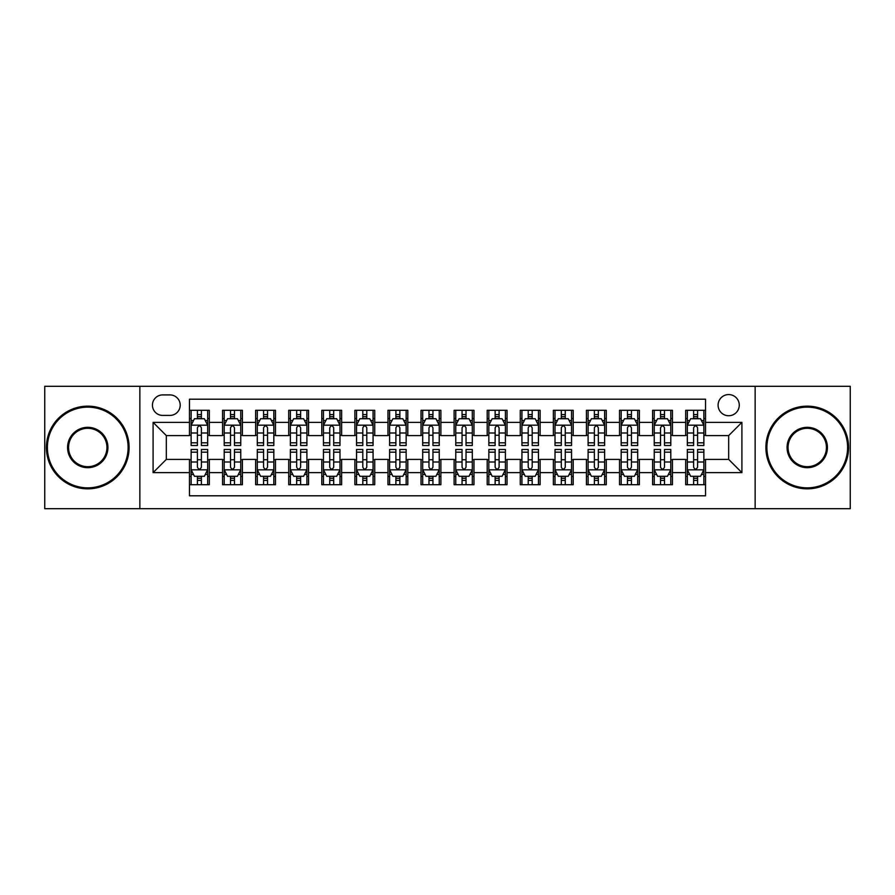 <?xml version="1.0" encoding="UTF-8"?>
<svg xmlns="http://www.w3.org/2000/svg" width="895" height="895" viewBox="0 0 895 895"><rect width="100%" height="100%" fill="white"/><g stroke="black" fill="none" stroke-linecap="round" stroke-linejoin="round"><path stroke-width="1.34" d="M728.675 394.572A10.583 10.583 0 0 0 718.092 405.155A10.583 10.583 0 0 0 728.675 415.739A10.583 10.583 0 0 0 739.27 405.155A10.583 10.583 0 0 0 728.675 394.572M755.145 508.696L850.25 508.696L850.25 386.304L755.145 386.304L755.145 508.696L139.855 508.696L139.855 386.304L44.75 386.304L44.75 508.696L139.855 508.696M705.528 410.29L685.682 410.29L685.682 422.362L672.447 422.362L672.447 435.596L685.682 435.596L685.682 422.362M672.447 422.362L672.447 410.29L652.6 410.29L652.6 422.362L639.366 422.362L639.366 435.596L652.6 435.596L652.6 422.362M639.366 422.362L639.366 410.29L619.519 410.29L619.519 422.362L606.284 422.362L606.284 435.596L619.519 435.596L619.519 422.362M606.284 422.362L606.284 410.29L586.438 410.29L586.438 422.362L573.203 422.362L573.203 435.596L586.438 435.596L586.438 422.362M573.203 422.362L573.203 410.29L553.356 410.29L553.356 422.362L540.121 422.362L540.121 435.596L553.356 435.596L553.356 422.362M540.121 422.362L540.121 410.29L520.275 410.29L520.275 422.362L507.04 422.362L507.04 435.596L520.275 435.596L520.275 422.362M507.04 422.362L507.04 410.29L487.193 410.29L487.193 422.362L473.97 422.362L473.97 435.596L487.193 435.596L487.193 422.362M473.97 422.362L473.97 410.29L454.112 410.29L454.112 422.362L440.888 422.362L440.888 435.596L454.112 435.596L454.112 422.362M440.888 422.362L440.888 410.29L421.03 410.29L421.03 422.362L407.807 422.362L407.807 435.596L421.03 435.596L421.03 422.362M407.807 422.362L407.807 410.29L387.96 410.29L387.96 422.362L374.725 422.362L374.725 435.596L387.96 435.596L387.96 422.362M374.725 422.362L374.725 410.29L354.879 410.29L354.879 422.362L341.644 422.362L341.644 435.596L354.879 435.596L354.879 422.362M341.644 422.362L341.644 410.29L321.797 410.29L321.797 422.362L308.562 422.362L308.562 435.596L321.797 435.596L321.797 422.362M308.562 422.362L308.562 410.29L288.716 410.29L288.716 422.362L275.481 422.362L275.481 435.596L288.716 435.596L288.716 422.362M275.481 422.362L275.481 410.29L255.634 410.29L255.634 422.362L242.4 422.362L242.4 435.596L255.634 435.596L255.634 422.362M242.4 422.362L242.4 410.29L222.553 410.29L222.553 435.596L209.318 435.596L209.318 410.29L189.471 410.29M189.471 484.71L209.318 484.71L209.318 459.403L222.553 459.403L222.553 484.71L242.4 484.71L242.4 459.403L255.634 459.403L255.634 472.638L242.4 472.638M255.634 472.638L255.634 484.71L275.481 484.71L275.481 459.403L288.716 459.403L288.716 472.638L275.481 472.638M288.716 472.638L288.716 484.71L308.562 484.71L308.562 459.403L321.797 459.403L321.797 472.638L308.562 472.638M321.797 472.638L321.797 484.71L341.644 484.71L341.644 459.403L354.879 459.403L354.879 472.638L341.644 472.638M354.879 472.638L354.879 484.71L374.725 484.71L374.725 459.403L387.96 459.403L387.96 472.638L374.725 472.638M387.96 472.638L387.96 484.71L407.807 484.71L407.807 459.403L421.03 459.403L421.03 472.638L407.807 472.638M421.03 472.638L421.03 484.71L440.888 484.71L440.888 459.403L454.112 459.403L454.112 472.638L440.888 472.638M454.112 472.638L454.112 484.71L473.97 484.71L473.97 459.403L487.193 459.403L487.193 472.638L473.97 472.638M487.193 472.638L487.193 484.71L507.04 484.71L507.04 459.403L520.275 459.403L520.275 472.638L507.04 472.638M520.275 472.638L520.275 484.71L540.121 484.71L540.121 459.403L553.356 459.403L553.356 472.638L540.121 472.638M553.356 472.638L553.356 484.71L573.203 484.71L573.203 459.403L586.438 459.403L586.438 472.638L573.203 472.638M586.438 472.638L586.438 484.71L606.284 484.71L606.284 459.403L619.519 459.403L619.519 472.638L606.284 472.638M619.519 472.638L619.519 484.71L639.366 484.71L639.366 459.403L652.6 459.403L652.6 472.638L639.366 472.638M652.6 472.638L652.6 484.71L672.447 484.71L672.447 459.403L685.682 459.403L685.682 472.638L672.447 472.638M162.677 415.414L169.96 415.414A10.259 10.259 0 0 0 180.208 405.155A10.259 10.259 0 0 0 169.96 394.908L162.677 394.908A10.259 10.259 0 0 0 152.43 405.155A10.259 10.259 0 0 0 162.677 415.414M755.145 386.304L139.855 386.304M705.528 422.362L705.528 399.204L189.471 399.204L189.471 435.596L166.325 435.596L166.325 459.403L189.471 459.403L189.471 495.796L705.528 495.796L705.528 459.403L728.675 459.403L728.675 435.596L705.528 435.596L705.528 422.362L741.91 422.362L741.91 472.638L705.528 472.638M189.471 472.638L153.09 472.638L153.09 422.362L189.471 422.362M685.682 472.638L685.682 484.71L705.528 484.71M189.471 418.558L191.127 418.558M197.415 418.558L201.386 418.558M207.674 418.558L209.318 418.558M189.471 435.261L191.127 435.261M197.415 435.261L201.386 435.261M207.674 435.261L209.318 435.261M189.471 459.739L191.127 459.739M197.415 459.739L201.386 459.739M207.674 459.739L209.318 459.739M189.471 476.442L191.127 476.442M197.415 476.442L201.386 476.442M207.674 476.442L209.318 476.442M222.553 435.261L224.209 435.261M230.496 435.261L234.468 435.261M240.755 435.261L242.4 435.261M222.553 418.558L224.209 418.558M230.496 418.558L234.468 418.558M240.755 418.558L242.4 418.558M222.553 459.739L224.209 459.739M230.496 459.739L234.468 459.739M240.755 459.739L242.4 459.739M222.553 476.442L224.209 476.442M230.496 476.442L234.468 476.442M240.755 476.442L242.4 476.442M255.634 459.739L257.29 459.739M263.577 459.739L267.549 459.739M273.825 459.739L275.481 459.739M255.634 476.442L257.29 476.442M263.577 476.442L267.549 476.442M273.825 476.442L275.481 476.442M255.634 418.558L257.29 418.558M263.577 418.558L267.549 418.558M273.825 418.558L275.481 418.558M255.634 435.261L257.29 435.261M263.577 435.261L267.549 435.261M273.825 435.261L275.481 435.261M288.716 459.739L290.372 459.739M296.659 459.739L300.619 459.739M306.907 459.739L308.562 459.739M288.716 476.442L290.372 476.442M296.659 476.442L300.619 476.442M306.907 476.442L308.562 476.442M288.716 418.558L290.372 418.558M296.659 418.558L300.619 418.558M306.907 418.558L308.562 418.558M288.716 435.261L290.372 435.261M296.659 435.261L300.619 435.261M306.907 435.261L308.562 435.261M321.797 459.739L323.453 459.739M329.74 459.739L333.701 459.739M339.988 459.739L341.644 459.739M321.797 476.442L323.453 476.442M329.74 476.442L333.701 476.442M339.988 476.442L341.644 476.442M321.797 418.558L323.453 418.558M329.74 418.558L333.701 418.558M339.988 418.558L341.644 418.558M321.797 435.261L323.453 435.261M329.74 435.261L333.701 435.261M339.988 435.261L341.644 435.261M354.879 459.739L356.534 459.739M362.811 459.739L366.782 459.739M373.07 459.739L374.725 459.739M354.879 476.442L356.534 476.442M362.811 476.442L366.782 476.442M373.07 476.442L374.725 476.442M354.879 418.558L356.534 418.558M362.811 418.558L366.782 418.558M373.07 418.558L374.725 418.558M354.879 435.261L356.534 435.261M362.811 435.261L366.782 435.261M373.07 435.261L374.725 435.261M387.96 459.739L389.605 459.739M395.892 459.739L399.864 459.739M406.151 459.739L407.807 459.739M387.96 476.442L389.605 476.442M395.892 476.442L399.864 476.442M406.151 476.442L407.807 476.442M387.96 418.558L389.605 418.558M395.892 418.558L399.864 418.558M406.151 418.558L407.807 418.558M387.96 435.261L389.605 435.261M395.892 435.261L399.864 435.261M406.151 435.261L407.807 435.261M421.03 459.739L422.686 459.739M428.973 459.739L432.945 459.739M439.232 459.739L440.888 459.739M421.03 476.442L422.686 476.442M428.973 476.442L432.945 476.442M439.232 476.442L440.888 476.442M421.03 418.558L422.686 418.558M428.973 418.558L432.945 418.558M439.232 418.558L440.888 418.558M421.03 435.261L422.686 435.261M428.973 435.261L432.945 435.261M439.232 435.261L440.888 435.261M454.112 459.739L455.768 459.739M462.055 459.739L466.026 459.739M472.314 459.739L473.97 459.739M454.112 476.442L455.768 476.442M462.055 476.442L466.026 476.442M472.314 476.442L473.97 476.442M454.112 418.558L455.768 418.558M462.055 418.558L466.026 418.558M472.314 418.558L473.97 418.558M454.112 435.261L455.768 435.261M462.055 435.261L466.026 435.261M472.314 435.261L473.97 435.261M487.193 459.739L488.849 459.739M495.136 459.739L499.108 459.739M505.395 459.739L507.04 459.739M487.193 476.442L488.849 476.442M495.136 476.442L499.108 476.442M505.395 476.442L507.04 476.442M487.193 418.558L488.849 418.558M495.136 418.558L499.108 418.558M505.395 418.558L507.04 418.558M487.193 435.261L488.849 435.261M495.136 435.261L499.108 435.261M505.395 435.261L507.04 435.261M520.275 459.739L521.93 459.739M528.218 459.739L532.189 459.739M538.466 459.739L540.121 459.739M520.275 476.442L521.93 476.442M528.218 476.442L532.189 476.442M538.466 476.442L540.121 476.442M520.275 418.558L521.93 418.558M528.218 418.558L532.189 418.558M538.466 418.558L540.121 418.558M520.275 435.261L521.93 435.261M528.218 435.261L532.189 435.261M538.466 435.261L540.121 435.261M553.356 459.739L555.012 459.739M561.299 459.739L565.26 459.739M571.547 459.739L573.203 459.739M553.356 476.442L555.012 476.442M561.299 476.442L565.26 476.442M571.547 476.442L573.203 476.442M553.356 418.558L555.012 418.558M561.299 418.558L565.26 418.558M571.547 418.558L573.203 418.558M553.356 435.261L555.012 435.261M561.299 435.261L565.26 435.261M571.547 435.261L573.203 435.261M586.438 459.739L588.093 459.739M594.381 459.739L598.341 459.739M604.628 459.739L606.284 459.739M586.438 476.442L588.093 476.442M594.381 476.442L598.341 476.442M604.628 476.442L606.284 476.442M586.438 418.558L588.093 418.558M594.381 418.558L598.341 418.558M604.628 418.558L606.284 418.558M586.438 435.261L588.093 435.261M594.381 435.261L598.341 435.261M604.628 435.261L606.284 435.261M619.519 459.739L621.175 459.739M627.451 459.739L631.422 459.739M637.71 459.739L639.366 459.739M619.519 476.442L621.175 476.442M627.451 476.442L631.422 476.442M637.71 476.442L639.366 476.442M619.519 418.558L621.175 418.558M627.451 418.558L631.422 418.558M637.71 418.558L639.366 418.558M619.519 435.261L621.175 435.261M627.451 435.261L631.422 435.261M637.71 435.261L639.366 435.261M652.6 459.739L654.245 459.739M660.532 459.739L664.504 459.739M670.791 459.739L672.447 459.739M652.6 476.442L654.245 476.442M660.532 476.442L664.504 476.442M670.791 476.442L672.447 476.442M652.6 418.558L654.245 418.558M660.532 418.558L664.504 418.558M670.791 418.558L672.447 418.558M652.6 435.261L654.245 435.261M660.532 435.261L664.504 435.261M670.791 435.261L672.447 435.261M685.682 459.739L687.326 459.739M693.614 459.739L697.585 459.739M703.873 459.739L705.528 459.739M685.682 476.442L687.326 476.442M693.614 476.442L697.585 476.442M703.873 476.442L705.528 476.442M685.682 418.558L687.326 418.558M693.614 418.558L697.585 418.558M703.873 418.558L705.528 418.558M685.682 435.261L687.326 435.261M693.614 435.261L697.585 435.261M703.873 435.261L705.528 435.261M166.325 435.596L153.09 422.362M166.325 459.403L153.09 472.638M741.91 422.362L728.675 435.596M741.91 472.638L728.675 459.403M201.386 414.586L197.415 414.586M207.674 442.824L201.386 442.824L201.386 445.52L207.674 445.52L207.674 425.338L204.362 418.726L194.439 418.726L191.127 425.338L191.127 445.52L197.415 445.52L197.415 442.824L191.127 442.824M191.127 425.338L191.127 410.29M207.674 425.338L207.674 410.29M197.415 418.726L197.415 410.29M201.386 410.29L201.386 418.726M201.386 442.824L201.386 427.821C200.066 425.27 198.735 425.27 197.415 427.821L197.415 442.824M197.415 480.414L201.386 480.414M191.127 452.176L197.415 452.176L197.415 449.48L191.127 449.48L191.127 469.662L194.439 476.274L204.362 476.274L207.674 469.662L207.674 449.48L201.386 449.48L201.386 452.176L207.674 452.176M207.674 469.662L207.674 484.71M191.127 469.662L191.127 484.71M201.386 476.274L201.386 484.71M197.415 484.71L197.415 476.274M197.415 452.176L197.415 467.179C198.735 469.73 200.055 469.73 201.386 467.179L201.386 452.176M87.755 407.147A40.353 40.353 0 0 0 47.401 447.5A40.353 40.353 0 0 0 87.755 487.853A40.353 40.353 0 0 0 128.108 447.5A40.353 40.353 0 0 0 87.755 407.147M87.755 488.849A41.349 41.349 0 0 1 46.406 447.5A41.349 41.349 0 0 1 87.755 406.151A41.349 41.349 0 0 1 129.104 447.5A41.349 41.349 0 0 1 87.755 488.849M87.755 427.318A20.182 20.182 0 0 1 107.937 447.5A20.182 20.182 0 0 1 87.755 467.682A20.182 20.182 0 0 1 67.572 447.5A20.182 20.182 0 0 1 87.755 427.318M87.755 466.687A19.187 19.187 0 0 0 106.941 447.5A19.187 19.187 0 0 0 87.755 428.313A19.187 19.187 0 0 0 68.568 447.5A19.187 19.187 0 0 0 87.755 466.687M807.245 407.147A40.353 40.353 0 0 0 766.892 447.5A40.353 40.353 0 0 0 807.245 487.853A40.353 40.353 0 0 0 847.599 447.5A40.353 40.353 0 0 0 807.245 407.147M807.245 488.849A41.349 41.349 0 0 1 765.896 447.5A41.349 41.349 0 0 1 807.245 406.151A41.349 41.349 0 0 1 848.594 447.5A41.349 41.349 0 0 1 807.245 488.849M807.245 427.318A20.182 20.182 0 0 1 827.428 447.5A20.182 20.182 0 0 1 807.245 467.682A20.182 20.182 0 0 1 787.063 447.5A20.182 20.182 0 0 1 807.245 427.318M807.245 466.687A19.187 19.187 0 0 0 826.432 447.5A19.187 19.187 0 0 0 807.245 428.313A19.187 19.187 0 0 0 788.059 447.5A19.187 19.187 0 0 0 807.245 466.687M234.468 414.586L230.496 414.586M240.755 442.824L234.468 442.824L234.468 445.52L240.755 445.52L240.755 425.338L237.444 418.726L227.52 418.726L224.209 425.338L224.209 445.52L230.496 445.52L230.496 442.824L224.209 442.824M224.209 425.338L224.209 410.29M240.755 425.338L240.755 410.29M230.496 418.726L230.496 410.29M234.468 410.29L234.468 418.726M234.468 442.824L234.468 427.821C233.147 425.27 231.816 425.27 230.496 427.821L230.496 442.824M267.549 414.586L263.577 414.586M273.825 442.824L267.549 442.824L267.549 445.52L273.825 445.52L273.825 425.338L270.525 418.726L260.602 418.726L257.29 425.338L257.29 445.52L263.577 445.52L263.577 442.824L257.29 442.824M257.29 425.338L257.29 410.29M273.825 425.338L273.825 410.29M263.577 418.726L263.577 410.29M267.549 410.29L267.549 418.726M267.549 442.824L267.549 427.821C266.218 425.27 264.898 425.27 263.577 427.821L263.577 442.824M300.619 414.586L296.659 414.586M306.907 442.824L300.619 442.824L300.619 445.52L306.907 445.52L306.907 425.338L303.606 418.726L293.683 418.726L290.372 425.338L290.372 445.52L296.659 445.52L296.659 442.824L290.372 442.824M290.372 425.338L290.372 410.29M306.907 425.338L306.907 410.29M296.659 418.726L296.659 410.29M300.619 410.29L300.619 418.726M300.619 442.824L300.619 427.821C299.299 425.27 297.979 425.27 296.659 427.821L296.659 442.824M333.701 414.586L329.74 414.586M339.988 442.824L333.701 442.824L333.701 445.52L339.988 445.52L339.988 425.338L336.677 418.726L326.753 418.726L323.453 425.338L323.453 445.52L329.74 445.52L329.74 442.824L323.453 442.824M323.453 425.338L323.453 410.29M339.988 425.338L339.988 410.29M329.74 418.726L329.74 410.29M333.701 410.29L333.701 418.726M333.701 442.824L333.701 427.821C332.381 425.27 331.06 425.27 329.74 427.821L329.74 442.824M230.496 480.414L234.468 480.414M224.209 452.176L230.496 452.176L230.496 449.48L224.209 449.48L224.209 469.662L227.52 476.274L237.444 476.274L240.755 469.662L240.755 449.48L234.468 449.48L234.468 452.176L240.755 452.176M240.755 469.662L240.755 484.71M224.209 469.662L224.209 484.71M234.468 476.274L234.468 484.71M230.496 484.71L230.496 476.274M230.496 452.176L230.496 467.179C231.816 469.73 233.136 469.73 234.468 467.179L234.468 452.176M263.577 480.414L267.549 480.414M257.29 452.176L263.577 452.176L263.577 449.48L257.29 449.48L257.29 469.662L260.602 476.274L270.525 476.274L273.825 469.662L273.825 449.48L267.549 449.48L267.549 452.176L273.825 452.176M273.825 469.662L273.825 484.71M257.29 469.662L257.29 484.71M267.549 476.274L267.549 484.71M263.577 484.71L263.577 476.274M263.577 452.176L263.577 467.179C264.898 469.73 266.218 469.73 267.549 467.179L267.549 452.176M296.659 480.414L300.619 480.414M290.372 452.176L296.659 452.176L296.659 449.48L290.372 449.48L290.372 469.662L293.683 476.274L303.606 476.274L306.907 469.662L306.907 449.48L300.619 449.48L300.619 452.176L306.907 452.176M306.907 469.662L306.907 484.71M290.372 469.662L290.372 484.71M300.619 476.274L300.619 484.71M296.659 484.71L296.659 476.274M296.659 452.176L296.659 467.179C297.979 469.73 299.299 469.73 300.619 467.179L300.619 452.176M329.74 480.414L333.701 480.414M323.453 452.176L329.74 452.176L329.74 449.48L323.453 449.48L323.453 469.662L326.753 476.274L336.677 476.274L339.988 469.662L339.988 449.48L333.701 449.48L333.701 452.176L339.988 452.176M339.988 469.662L339.988 484.71M323.453 469.662L323.453 484.71M333.701 476.274L333.701 484.71M329.74 484.71L329.74 476.274M329.74 452.176L329.74 467.179C331.06 469.73 332.381 469.73 333.701 467.179L333.701 452.176M366.782 414.586L362.811 414.586M373.07 442.824L366.782 442.824L366.782 445.52L373.07 445.52L373.07 425.338L369.758 418.726L359.835 418.726L356.534 425.338L356.534 445.52L362.811 445.52L362.811 442.824L356.534 442.824M356.534 425.338L356.534 410.29M373.07 425.338L373.07 410.29M362.811 418.726L362.811 410.29M366.782 410.29L366.782 418.726M366.782 442.824L366.782 427.821C365.462 425.27 364.142 425.27 362.811 427.821L362.811 442.824M362.811 480.414L366.782 480.414M356.534 452.176L362.811 452.176L362.811 449.48L356.534 449.48L356.534 469.662L359.835 476.274L369.758 476.274L373.07 469.662L373.07 449.48L366.782 449.48L366.782 452.176L373.07 452.176M373.07 469.662L373.07 484.71M356.534 469.662L356.534 484.71M366.782 476.274L366.782 484.71M362.811 484.71L362.811 476.274M362.811 452.176L362.811 467.179C364.142 469.73 365.462 469.73 366.782 467.179L366.782 452.176M399.864 414.586L395.892 414.586M406.151 442.824L399.864 442.824L399.864 445.52L406.151 445.52L406.151 425.338L402.839 418.726L392.916 418.726L389.605 425.338L389.605 445.52L395.892 445.52L395.892 442.824L389.605 442.824M389.605 425.338L389.605 410.29M406.151 425.338L406.151 410.29M395.892 418.726L395.892 410.29M399.864 410.29L399.864 418.726M399.864 442.824L399.864 427.821C398.543 425.27 397.223 425.27 395.892 427.821L395.892 442.824M395.892 480.414L399.864 480.414M389.605 452.176L395.892 452.176L395.892 449.48L389.605 449.48L389.605 469.662L392.916 476.274L402.839 476.274L406.151 469.662L406.151 449.48L399.864 449.48L399.864 452.176L406.151 452.176M406.151 469.662L406.151 484.71M389.605 469.662L389.605 484.71M399.864 476.274L399.864 484.71M395.892 484.71L395.892 476.274M395.892 452.176L395.892 467.179C397.212 469.73 398.543 469.73 399.864 467.179L399.864 452.176M432.945 414.586L428.973 414.586M439.232 442.824L432.945 442.824L432.945 445.52L439.232 445.52L439.232 425.338L435.921 418.726L425.998 418.726L422.686 425.338L422.686 445.52L428.973 445.52L428.973 442.824L422.686 442.824M422.686 425.338L422.686 410.29M439.232 425.338L439.232 410.29M428.973 418.726L428.973 410.29M432.945 410.29L432.945 418.726M432.945 442.824L432.945 427.821C431.625 425.27 430.305 425.27 428.973 427.821L428.973 442.824M428.973 480.414L432.945 480.414M422.686 452.176L428.973 452.176L428.973 449.48L422.686 449.48L422.686 469.662L425.998 476.274L435.921 476.274L439.232 469.662L439.232 449.48L432.945 449.48L432.945 452.176L439.232 452.176M439.232 469.662L439.232 484.71M422.686 469.662L422.686 484.71M432.945 476.274L432.945 484.71M428.973 484.71L428.973 476.274M428.973 452.176L428.973 467.179C430.294 469.73 431.625 469.73 432.945 467.179L432.945 452.176M466.026 414.586L462.055 414.586M472.314 442.824L466.026 442.824L466.026 445.52L472.314 445.52L472.314 425.338L469.002 418.726L459.079 418.726L455.768 425.338L455.768 445.52L462.055 445.52L462.055 442.824L455.768 442.824M455.768 425.338L455.768 410.29M472.314 425.338L472.314 410.29M462.055 418.726L462.055 410.29M466.026 410.29L466.026 418.726M466.026 442.824L466.026 427.821C464.706 425.27 463.375 425.27 462.055 427.821L462.055 442.824M462.055 480.414L466.026 480.414M455.768 452.176L462.055 452.176L462.055 449.48L455.768 449.48L455.768 469.662L459.079 476.274L469.002 476.274L472.314 469.662L472.314 449.48L466.026 449.48L466.026 452.176L472.314 452.176M472.314 469.662L472.314 484.71M455.768 469.662L455.768 484.71M466.026 476.274L466.026 484.71M462.055 484.71L462.055 476.274M462.055 452.176L462.055 467.179C463.375 469.73 464.695 469.73 466.026 467.179L466.026 452.176M499.108 414.586L495.136 414.586M505.395 442.824L499.108 442.824L499.108 445.52L505.395 445.52L505.395 425.338L502.084 418.726L492.16 418.726L488.849 425.338L488.849 445.52L495.136 445.52L495.136 442.824L488.849 442.824M488.849 425.338L488.849 410.29M505.395 425.338L505.395 410.29M495.136 418.726L495.136 410.29M499.108 410.29L499.108 418.726M499.108 442.824L499.108 427.821C497.788 425.27 496.456 425.27 495.136 427.821L495.136 442.824M495.136 480.414L499.108 480.414M488.849 452.176L495.136 452.176L495.136 449.48L488.849 449.48L488.849 469.662L492.16 476.274L502.084 476.274L505.395 469.662L505.395 449.48L499.108 449.48L499.108 452.176L505.395 452.176M505.395 469.662L505.395 484.71M488.849 469.662L488.849 484.71M499.108 476.274L499.108 484.71M495.136 484.71L495.136 476.274M495.136 452.176L495.136 467.179C496.456 469.73 497.777 469.73 499.108 467.179L499.108 452.176M532.189 414.586L528.218 414.586M538.466 442.824L532.189 442.824L532.189 445.52L538.466 445.52L538.466 425.338L535.165 418.726L525.242 418.726L521.93 425.338L521.93 445.52L528.218 445.52L528.218 442.824L521.93 442.824M521.93 425.338L521.93 410.29M538.466 425.338L538.466 410.29M528.218 418.726L528.218 410.29M532.189 410.29L532.189 418.726M532.189 442.824L532.189 427.821C530.858 425.27 529.538 425.27 528.218 427.821L528.218 442.824M528.218 480.414L532.189 480.414M521.93 452.176L528.218 452.176L528.218 449.48L521.93 449.48L521.93 469.662L525.242 476.274L535.165 476.274L538.466 469.662L538.466 449.48L532.189 449.48L532.189 452.176L538.466 452.176M538.466 469.662L538.466 484.71M521.93 469.662L521.93 484.71M532.189 476.274L532.189 484.71M528.218 484.71L528.218 476.274M528.218 452.176L528.218 467.179C529.538 469.73 530.858 469.73 532.189 467.179L532.189 452.176M565.26 414.586L561.299 414.586M571.547 442.824L565.26 442.824L565.26 445.52L571.547 445.52L571.547 425.338L568.247 418.726L558.323 418.726L555.012 425.338L555.012 445.52L561.299 445.52L561.299 442.824L555.012 442.824M555.012 425.338L555.012 410.29M571.547 425.338L571.547 410.29M561.299 418.726L561.299 410.29M565.26 410.29L565.26 418.726M565.26 442.824L565.26 427.821C563.939 425.27 562.619 425.27 561.299 427.821L561.299 442.824M561.299 480.414L565.26 480.414M555.012 452.176L561.299 452.176L561.299 449.48L555.012 449.48L555.012 469.662L558.323 476.274L568.247 476.274L571.547 469.662L571.547 449.48L565.26 449.48L565.26 452.176L571.547 452.176M571.547 469.662L571.547 484.71M555.012 469.662L555.012 484.71M565.26 476.274L565.26 484.71M561.299 484.71L561.299 476.274M561.299 452.176L561.299 467.179C562.619 469.73 563.939 469.73 565.26 467.179L565.26 452.176M598.341 414.586L594.381 414.586M604.628 442.824L598.341 442.824L598.341 445.52L604.628 445.52L604.628 425.338L601.317 418.726L591.394 418.726L588.093 425.338L588.093 445.52L594.381 445.52L594.381 442.824L588.093 442.824M588.093 425.338L588.093 410.29M604.628 425.338L604.628 410.29M594.381 418.726L594.381 410.29M598.341 410.29L598.341 418.726M598.341 442.824L598.341 427.821C597.021 425.27 595.701 425.27 594.381 427.821L594.381 442.824M594.381 480.414L598.341 480.414M588.093 452.176L594.381 452.176L594.381 449.48L588.093 449.48L588.093 469.662L591.394 476.274L601.317 476.274L604.628 469.662L604.628 449.48L598.341 449.48L598.341 452.176L604.628 452.176M604.628 469.662L604.628 484.71M588.093 469.662L588.093 484.71M598.341 476.274L598.341 484.71M594.381 484.71L594.381 476.274M594.381 452.176L594.381 467.179C595.701 469.73 597.021 469.73 598.341 467.179L598.341 452.176M631.422 414.586L627.451 414.586M637.71 442.824L631.422 442.824L631.422 445.52L637.71 445.52L637.71 425.338L634.398 418.726L624.475 418.726L621.175 425.338L621.175 445.52L627.451 445.52L627.451 442.824L621.175 442.824M621.175 425.338L621.175 410.29M637.71 425.338L637.71 410.29M627.451 418.726L627.451 410.29M631.422 410.29L631.422 418.726M631.422 442.824L631.422 427.821C630.102 425.27 628.782 425.27 627.451 427.821L627.451 442.824M627.451 480.414L631.422 480.414M621.175 452.176L627.451 452.176L627.451 449.48L621.175 449.48L621.175 469.662L624.475 476.274L634.398 476.274L637.71 469.662L637.71 449.48L631.422 449.48L631.422 452.176L637.71 452.176M637.71 469.662L637.71 484.71M621.175 469.662L621.175 484.71M631.422 476.274L631.422 484.71M627.451 484.71L627.451 476.274M627.451 452.176L627.451 467.179C628.782 469.73 630.102 469.73 631.422 467.179L631.422 452.176M664.504 414.586L660.532 414.586M670.791 442.824L664.504 442.824L664.504 445.52L670.791 445.52L670.791 425.338L667.48 418.726L657.556 418.726L654.245 425.338L654.245 445.52L660.532 445.52L660.532 442.824L654.245 442.824M654.245 425.338L654.245 410.29M670.791 425.338L670.791 410.29M660.532 418.726L660.532 410.29M664.504 410.29L664.504 418.726M664.504 442.824L664.504 427.821C663.184 425.27 661.864 425.27 660.532 427.821L660.532 442.824M660.532 480.414L664.504 480.414M654.245 452.176L660.532 452.176L660.532 449.48L654.245 449.48L654.245 469.662L657.556 476.274L667.48 476.274L670.791 469.662L670.791 449.48L664.504 449.48L664.504 452.176L670.791 452.176M670.791 469.662L670.791 484.71M654.245 469.662L654.245 484.71M664.504 476.274L664.504 484.71M660.532 484.71L660.532 476.274M660.532 452.176L660.532 467.179C661.852 469.73 663.184 469.73 664.504 467.179L664.504 452.176M697.585 414.586L693.614 414.586M703.873 442.824L697.585 442.824L697.585 445.52L703.873 445.52L703.873 425.338L700.561 418.726L690.638 418.726L687.326 425.338L687.326 445.52L693.614 445.52L693.614 442.824L687.326 442.824M687.326 425.338L687.326 410.29M703.873 425.338L703.873 410.29M693.614 418.726L693.614 410.29M697.585 410.29L697.585 418.726M697.585 442.824L697.585 427.821C696.265 425.27 694.945 425.27 693.614 427.821L693.614 442.824M693.614 480.414L697.585 480.414M687.326 452.176L693.614 452.176L693.614 449.48L687.326 449.48L687.326 469.662L690.638 476.274L700.561 476.274L703.873 469.662L703.873 449.48L697.585 449.48L697.585 452.176L703.873 452.176M703.873 469.662L703.873 484.71M687.326 469.662L687.326 484.71M697.585 476.274L697.585 484.71M693.614 484.71L693.614 476.274M693.614 452.176L693.614 467.179C694.934 469.73 696.265 469.73 697.585 467.179L697.585 452.176M222.553 472.638L209.318 472.638M222.553 422.362L209.318 422.362M207.584 425.17L191.217 425.17M191.127 420.538L193.533 420.538M205.268 420.538L207.674 420.538M197.415 433.001L191.127 433.001M207.674 433.001L201.386 433.001M201.386 416.69L197.415 416.69M191.217 469.83L207.584 469.83M207.674 474.462L205.268 474.462M193.533 474.462L191.127 474.462M201.386 461.999L207.674 461.999M191.127 461.999L197.415 461.999M197.415 478.31L201.386 478.31M240.665 425.17L224.287 425.17M224.209 420.538L226.603 420.538M238.35 420.538L240.755 420.538M230.496 433.001L224.209 433.001M240.755 433.001L234.468 433.001M234.468 416.69L230.496 416.69M273.747 425.17L257.368 425.17M257.29 420.538L259.684 420.538M271.431 420.538L273.825 420.538M263.577 433.001L257.29 433.001M273.825 433.001L267.549 433.001M267.549 416.69L263.577 416.69M306.828 425.17L290.45 425.17M290.372 420.538L292.766 420.538M304.513 420.538L306.907 420.538M296.659 433.001L290.372 433.001M306.907 433.001L300.619 433.001M300.619 416.69L296.659 416.69M339.91 425.17L323.531 425.17M323.453 420.538L325.847 420.538M337.594 420.538L339.988 420.538M329.74 433.001L323.453 433.001M339.988 433.001L333.701 433.001M333.701 416.69L329.74 416.69M224.287 469.83L240.665 469.83M240.755 474.462L238.35 474.462M226.603 474.462L224.209 474.462M234.468 461.999L240.755 461.999M224.209 461.999L230.496 461.999M230.496 478.31L234.468 478.31M257.368 469.83L273.747 469.83M273.825 474.462L271.431 474.462M259.684 474.462L257.29 474.462M267.549 461.999L273.825 461.999M257.29 461.999L263.577 461.999M263.577 478.31L267.549 478.31M290.45 469.83L306.828 469.83M306.907 474.462L304.513 474.462M292.766 474.462L290.372 474.462M300.619 461.999L306.907 461.999M290.372 461.999L296.659 461.999M296.659 478.31L300.619 478.31M323.531 469.83L339.91 469.83M339.988 474.462L337.594 474.462M325.847 474.462L323.453 474.462M333.701 461.999L339.988 461.999M323.453 461.999L329.74 461.999M329.74 478.31L333.701 478.31M372.991 425.17L356.613 425.17M356.534 420.538L358.929 420.538M370.675 420.538L373.07 420.538M362.811 433.001L356.534 433.001M373.07 433.001L366.782 433.001M366.782 416.69L362.811 416.69M356.613 469.83L372.991 469.83M373.07 474.462L370.675 474.462M358.929 474.462L356.534 474.462M366.782 461.999L373.07 461.999M356.534 461.999L362.811 461.999M362.811 478.31L366.782 478.31M406.073 425.17L389.694 425.17M389.605 420.538L392.01 420.538M403.757 420.538L406.151 420.538M395.892 433.001L389.605 433.001M406.151 433.001L399.864 433.001M399.864 416.69L395.892 416.69M389.694 469.83L406.073 469.83M406.151 474.462L403.757 474.462M392.01 474.462L389.605 474.462M399.864 461.999L406.151 461.999M389.605 461.999L395.892 461.999M395.892 478.31L399.864 478.31M439.143 425.17L422.776 425.17M422.686 420.538L425.091 420.538M436.827 420.538L439.232 420.538M428.973 433.001L422.686 433.001M439.232 433.001L432.945 433.001M432.945 416.69L428.973 416.69M422.776 469.83L439.143 469.83M439.232 474.462L436.827 474.462M425.091 474.462L422.686 474.462M432.945 461.999L439.232 461.999M422.686 461.999L428.973 461.999M428.973 478.31L432.945 478.31M472.224 425.17L455.857 425.17M455.768 420.538L458.173 420.538M469.909 420.538L472.314 420.538M462.055 433.001L455.768 433.001M472.314 433.001L466.026 433.001M466.026 416.69L462.055 416.69M455.857 469.83L472.224 469.83M472.314 474.462L469.909 474.462M458.173 474.462L455.768 474.462M466.026 461.999L472.314 461.999M455.768 461.999L462.055 461.999M462.055 478.31L466.026 478.31M505.306 425.17L488.927 425.17M488.849 420.538L491.243 420.538M502.99 420.538L505.395 420.538M495.136 433.001L488.849 433.001M505.395 433.001L499.108 433.001M499.108 416.69L495.136 416.69M488.927 469.83L505.306 469.83M505.395 474.462L502.99 474.462M491.243 474.462L488.849 474.462M499.108 461.999L505.395 461.999M488.849 461.999L495.136 461.999M495.136 478.31L499.108 478.31M538.387 425.17L522.009 425.17M521.93 420.538L524.325 420.538M536.071 420.538L538.466 420.538M528.218 433.001L521.93 433.001M538.466 433.001L532.189 433.001M532.189 416.69L528.218 416.69M522.009 469.83L538.387 469.83M538.466 474.462L536.071 474.462M524.325 474.462L521.93 474.462M532.189 461.999L538.466 461.999M521.93 461.999L528.218 461.999M528.218 478.31L532.189 478.31M571.469 425.17L555.09 425.17M555.012 420.538L557.406 420.538M569.153 420.538L571.547 420.538M561.299 433.001L555.012 433.001M571.547 433.001L565.26 433.001M565.26 416.69L561.299 416.69M555.09 469.83L571.469 469.83M571.547 474.462L569.153 474.462M557.406 474.462L555.012 474.462M565.26 461.999L571.547 461.999M555.012 461.999L561.299 461.999M561.299 478.31L565.26 478.31M604.55 425.17L588.172 425.17M588.093 420.538L590.487 420.538M602.234 420.538L604.628 420.538M594.381 433.001L588.093 433.001M604.628 433.001L598.341 433.001M598.341 416.69L594.381 416.69M588.172 469.83L604.55 469.83M604.628 474.462L602.234 474.462M590.487 474.462L588.093 474.462M598.341 461.999L604.628 461.999M588.093 461.999L594.381 461.999M594.381 478.31L598.341 478.31M637.632 425.17L621.253 425.17M621.175 420.538L623.569 420.538M635.316 420.538L637.71 420.538M627.451 433.001L621.175 433.001M637.71 433.001L631.422 433.001M631.422 416.69L627.451 416.69M621.253 469.83L637.632 469.83M637.71 474.462L635.316 474.462M623.569 474.462L621.175 474.462M631.422 461.999L637.71 461.999M621.175 461.999L627.451 461.999M627.451 478.31L631.422 478.31M670.713 425.17L654.334 425.17M654.245 420.538L656.65 420.538M668.397 420.538L670.791 420.538M660.532 433.001L654.245 433.001M670.791 433.001L664.504 433.001M664.504 416.69L660.532 416.69M654.334 469.83L670.713 469.83M670.791 474.462L668.397 474.462M656.65 474.462L654.245 474.462M664.504 461.999L670.791 461.999M654.245 461.999L660.532 461.999M660.532 478.31L664.504 478.31M703.783 425.17L687.416 425.17M687.326 420.538L689.732 420.538M701.467 420.538L703.873 420.538M693.614 433.001L687.326 433.001M703.873 433.001L697.585 433.001M697.585 416.69L693.614 416.69M687.416 469.83L703.783 469.83M703.873 474.462L701.467 474.462M689.732 474.462L687.326 474.462M697.585 461.999L703.873 461.999M687.326 461.999L693.614 461.999M693.614 478.31L697.585 478.31"/></g></svg>
